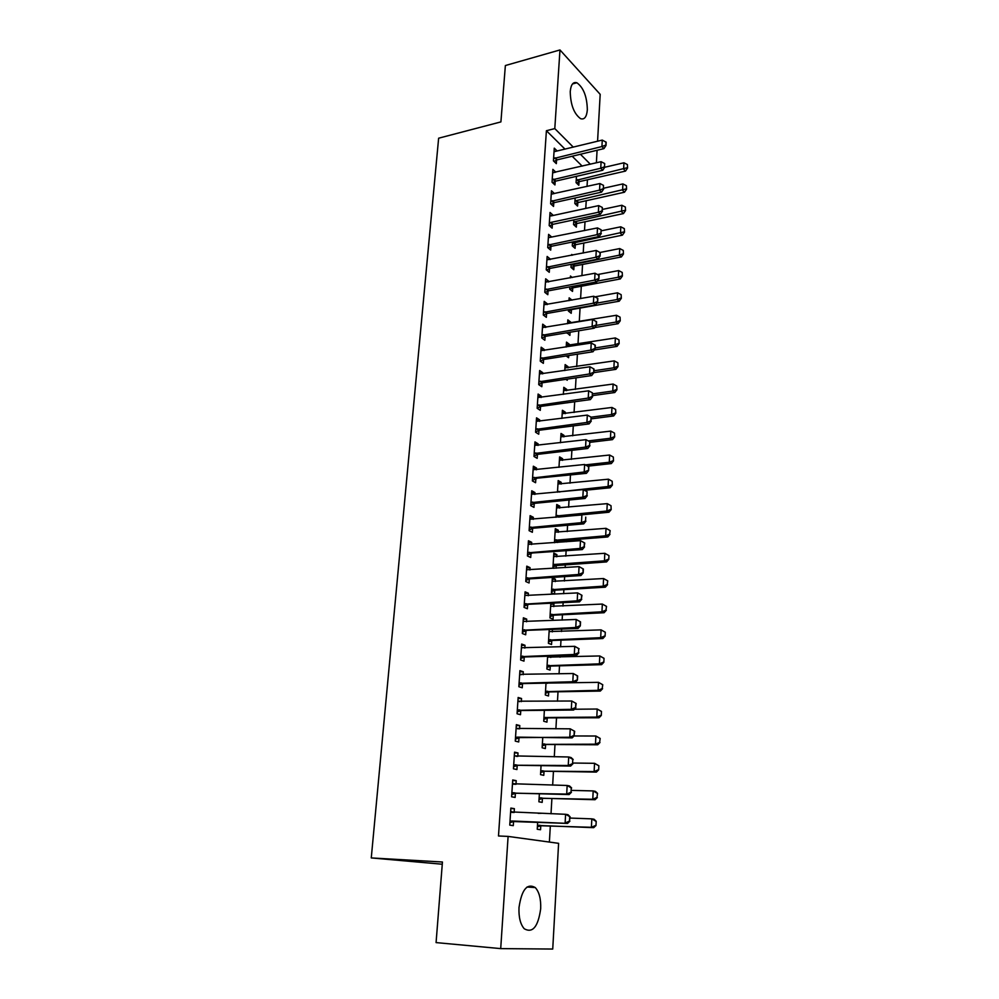 <?xml version="1.0" encoding="UTF-8"?>
<svg xmlns="http://www.w3.org/2000/svg" width="999" height="999" viewBox="0 0 999 999"><rect width="100%" height="100%" fill="white"/><g stroke="black" fill="none" stroke-linecap="round" stroke-linejoin="round"><path stroke-width="1.5" d="M519.005 907.517C521.678 889.597 527.11 882.954 535.277 887.562C539.235 891.97 541.033 899.038 540.684 908.74C538.149 926.772 532.679 933.453 524.263 928.783C520.367 924.3 518.618 917.219 519.005 907.517M570.242 91.571C570.916 84.578 573.126 81.643 576.885 82.767C583.541 87.6 587.025 96.616 587.337 109.803C586.7 116.908 584.465 119.868 580.606 118.694C574 113.836 570.541 104.795 570.242 91.571M549.388 842.07L550.324 825.948M551.011 813.798L551.898 798.513M552.659 785.139L553.446 771.378M554.283 756.83L554.994 744.542M555.894 728.845L556.518 718.006M557.479 701.198L558.016 691.77M559.053 673.85L559.515 665.821M560.002 657.192L560.089 655.844M560.601 646.828L560.988 640.147M561.488 631.518L561.625 629.133M562.137 620.117L562.449 614.76M562.937 606.131L563.136 602.722M563.648 593.706L563.886 589.647M564.385 581.006L564.635 576.61M565.159 567.582L565.309 564.797M565.809 556.156L566.121 550.799M566.633 541.758L566.72 540.209M567.22 531.568L567.582 525.262M568.618 507.242L569.03 500.012M570.004 483.179L570.466 475.037M571.366 459.365L571.89 450.337M572.714 435.801L573.289 425.911M574.063 412.487L574.675 401.748M575.387 389.41L576.048 377.834M576.698 366.571L577.41 354.183M577.996 343.968L578.746 330.794M579.283 321.591L580.057 308.092M580.594 298.601L581.306 286.164M581.918 275.687L582.554 264.46M583.216 253.034L583.791 242.982M584.502 230.607L585.014 221.703M585.776 208.404L586.226 200.637M587.037 186.438L587.424 179.783M558.603 843.331L552.734 949.05L500.711 948.613L508.104 836.413L558.603 843.331M442.27 864.222L371.266 857.929L438.636 138.199L500.911 121.903L505.369 65.534L559.977 49.95L600.187 94.343L597.577 141.221M597.077 150.275L596.391 162.8M542.42 798.388L542.182 802.397L538.886 801.785L539.373 793.78M512.674 780.594L516.208 780.669L512.724 779.957L511.613 796.79L515.122 797.439L515.384 793.293M516.208 780.669L515.971 784.315M545.604 744.63L545.367 748.588L542.132 747.789L542.732 737.811M516.296 725.599L519.792 725.586L516.358 724.662L515.272 741.121L518.718 741.97L518.993 737.886L515.397 739.185M519.792 725.586L519.58 728.895M548.726 692.057L548.501 695.978L545.304 694.979L546.016 683.116M519.83 671.84L523.289 671.753L519.905 670.629L518.856 686.713L522.252 687.774L522.514 683.728L518.956 685.077M523.289 671.753L523.101 674.725M552.435 629.532L552.297 631.905M551.81 640.209L551.548 644.505L548.401 643.319L549.225 629.67M523.289 619.28L526.71 619.118L523.376 617.807L522.352 633.528L525.699 634.79L525.949 630.794L522.44 632.192M526.71 619.118L526.535 621.778M525.986 630.369L578.071 628.433L575.761 627.484L522.564 630.269M552.247 579.432L555.432 579.233L552.335 577.822L551.436 592.782L554.545 594.13L554.795 589.835M555.432 579.233L555.282 581.58M526.66 567.894L530.057 567.657L526.773 566.158L525.774 581.53L529.058 582.979L529.32 579.02L525.836 580.469M530.057 567.657L529.907 569.992M555.182 530.519L558.341 530.257L555.294 528.683L554.445 542.732M558.341 530.257L558.216 532.317M557.692 541.058L557.604 542.469M529.97 517.619L533.329 517.307L530.107 515.634L529.108 530.669L532.355 532.292L532.642 527.872M533.329 517.307L533.204 519.355M558.054 482.629L561.188 482.305L558.179 480.569L557.479 492.182M561.188 482.305L561.076 484.103M533.204 468.431L536.538 468.056L533.354 466.208L532.38 480.931L535.589 482.717L535.839 478.858L532.417 480.394M536.538 468.056L536.426 469.817M535.876 478.296L586.425 473.339L584.215 471.99L532.579 477.997M560.876 435.726L563.973 435.339L561.013 433.454L560.451 442.744M563.973 435.339L563.873 436.888M536.376 420.292L539.672 419.855L536.538 417.844L535.589 432.255L538.736 434.203L539.023 429.782M539.672 419.855L539.572 421.353M563.636 389.785L566.708 389.348L563.786 387.312L563.361 394.368M566.708 389.348L566.62 390.659M539.472 373.164L542.744 372.664L539.647 370.517L538.723 384.615L541.82 386.713L542.07 382.954L538.723 384.553M542.744 372.664L542.657 373.901M566.333 344.78L569.38 344.293L566.495 342.12L566.208 347.028M569.38 344.293L569.318 345.367M568.706 355.557L568.581 357.717L566.183 355.944M542.507 327.023L545.741 326.473L542.694 324.176L541.783 337.974L544.855 340.234L545.092 336.501L541.92 338.074M545.741 326.473L545.679 327.46M572.002 300.137L569.155 297.839L568.98 300.687M571.428 309.727L571.216 313.299L568.369 311.026L568.443 309.69M545.479 281.843L548.688 281.231L545.679 278.796L544.792 292.307L547.814 294.705L548.051 291.021L545.079 292.532M548.688 281.231L548.638 281.98M572.564 255.145L571.765 254.445L571.715 255.307M574.013 266.233L573.801 269.767L570.991 267.37L571.166 264.31M548.389 237.587L551.573 236.925L548.601 234.353L547.727 247.59L550.711 250.125L550.948 246.478M573.975 224.95L576.573 223.576L576.336 227.098L573.551 224.575L573.838 219.867M551.535 194.156L554.395 193.519L551.46 190.809L550.611 203.784L553.546 206.443L553.783 202.834M579.02 181.806L578.821 185.265L576.073 182.63L576.46 176.336M554.058 151.436L557.155 150.974L554.27 148.152L553.434 160.864L556.331 163.649L556.568 160.077L554.058 161.463M582.192 166.134L572.19 156.231M565.034 149.151L546.403 130.719L498.489 835.976L508.104 836.413M553.259 172.727L555.781 172.14L552.872 169.368L552.035 182.205L554.944 184.94L555.182 181.356M575.287 203.933L577.822 202.585L577.584 206.081L574.825 203.496L575.149 197.989M602.147 210.801L602.335 207.467L602.147 210.801L598.351 212.275L550.911 222.415L553.034 224.3L600.399 214.211L598.351 212.275L598.713 205.607L551.336 215.871L549.825 215.809L552.984 215.11L550.037 212.475L549.175 225.574L552.135 228.172L552.372 224.55L549.65 225.986M572.639 246.179L575.324 244.792L575.074 248.326L572.277 245.866L572.514 241.97M546.94 259.603L550.137 258.966L547.14 256.456L546.266 269.83L549.263 272.302L549.5 268.631L546.615 270.13M550.137 258.966L550.087 259.603M572.24 277.522L570.466 276.036L570.354 277.872M569.917 289.285L572.764 287.849L572.514 291.421L569.68 289.086L569.817 286.875M543.993 304.32L547.227 303.733L544.193 301.361L543.294 315.022L546.341 317.345L546.578 313.649L543.506 315.185M547.227 303.733L547.165 304.608M567.669 322.627L570.691 322.103L567.832 319.867L567.607 323.726M570.691 322.103L570.641 323.064M570.092 332.23L569.905 335.389L567.057 332.729M540.996 349.975L544.255 349.45L541.171 347.215L540.259 361.163L543.344 363.349L543.593 359.603L540.309 361.201M544.255 349.45L544.18 350.562M564.997 367.17L568.044 366.708L565.147 364.598L564.785 370.567M568.044 366.708L567.981 367.894M567.307 379.121L567.245 380.269L565.921 379.333M537.924 396.603L541.208 396.128L538.099 394.056L537.162 408.304L540.284 410.339L540.534 406.543M541.208 396.128L541.121 397.502M562.262 412.637L565.347 412.225L562.4 410.264L561.913 418.419M565.347 412.225L565.259 413.648M534.802 444.23L538.111 443.818L534.952 441.895L533.99 456.456L537.175 458.329L537.462 453.908M538.111 443.818L538.011 445.454M559.477 459.053L562.587 458.703L559.602 456.893L558.978 467.32M562.587 458.703L562.487 460.377M531.593 492.882L534.94 492.544L531.73 490.784L530.756 505.669L533.978 507.367L534.265 502.947M534.94 492.544L534.815 494.455M556.63 506.443L559.765 506.156L556.743 504.495L555.968 517.32M559.765 506.156L559.652 508.079M559.165 516.271L559.115 517.032M528.321 542.619L531.705 542.345L528.446 540.759L527.447 555.956L530.719 557.492L530.981 553.571L527.509 555.032M531.705 542.345L531.568 544.542M531.006 553.071L582.317 549.575L580.057 548.426L527.647 552.872M553.721 554.845L556.893 554.62L553.821 553.121L552.934 567.907L553.883 568.356M556.893 554.62L556.755 556.818M552.996 566.908L556.281 565.534L556.081 568.206M524.987 593.443L528.396 593.244L525.087 591.833L524.063 607.38L527.385 608.741L527.647 604.77L524.15 606.181M528.396 593.244L528.234 595.741M527.672 604.32L579.495 601.848L577.21 600.836L524.275 604.183M550.749 604.295L553.946 604.12L552.072 603.321M553.946 604.12L553.796 606.605M553.309 614.885L553.059 619.18L549.937 617.906L550.799 603.396M521.565 645.416L525.012 645.292L521.653 644.068L520.604 659.964L523.976 661.126L524.238 657.117M525.012 645.292L524.825 648.101M550.861 656.143L550.786 657.479M550.262 666.208L550.037 670.092L546.865 669.005L547.627 656.243M518.069 698.563L521.553 698.513L518.144 697.489L517.07 713.761L520.491 714.722L520.766 710.651L517.195 711.975M521.553 698.513L521.341 701.648M543.831 719.417L547.215 718.194L546.94 722.14L543.731 721.241L544.38 710.301M514.497 752.934L518.006 752.971L514.547 752.147L513.449 768.793L516.933 769.542L517.195 765.421M518.006 752.971L517.782 756.443M544.018 771.353L543.781 775.336L540.521 774.637L541.058 765.634M510.839 808.566L514.385 808.678L510.864 808.079L509.752 825.124L513.286 825.649L513.548 821.478L509.902 822.701M514.385 808.678L514.135 812.524M538.199 813.186L541.533 813.298L538.186 813.348M540.796 825.711L540.546 829.744L537.237 829.245L537.662 822.264M371.266 857.929L442.445 862.012L436.076 942.594L500.711 948.613M546.403 130.719L554.795 128.596L559.977 49.95M590.347 164.223L580.407 154.258M573.301 147.14L554.795 128.596M555.132 157.805L557.217 159.828L603.933 148.626L601.922 146.541L553.583 158.566M557.217 159.828L554.495 158.054M605.844 141.883L606.006 145.467L606.168 142.233L602.272 140.085L554.92 151.511M605.669 145.117L601.922 146.541L602.272 140.085M603.933 148.626L606.006 145.467M576.585 183.117L579.682 181.543L625.524 171.079L623.626 169.106L623.938 162.787L604.77 167.245M627.572 168.044L627.409 164.56L627.572 168.044L625.524 171.079M576.211 180.357L627.26 167.72M623.938 162.787L627.409 164.56M604.507 166.783L604.682 163.524L604.507 166.783L600.749 168.232L602.759 170.267L555.831 181.094L552.609 182.755M552.659 172.677L601.098 161.701L600.749 168.232L552.185 179.87M604.682 163.524L601.098 161.701M602.759 170.267L604.845 167.133M603.334 188.674L603.508 185.377L603.334 188.674L599.55 190.135L601.585 192.12L554.445 202.585L551.136 204.258M551.248 194.131L599.912 183.541L599.55 190.135L550.761 201.398M603.508 185.377L599.912 183.541M601.585 192.12L603.671 189.011M574.962 201.186L575.836 200.712L577.822 202.585L624.5 192.22L622.589 190.297L622.901 183.916L603.721 188.199M626.56 189.211L626.398 185.702L626.56 189.211L624.5 192.22M575.836 200.712L626.248 188.886M622.901 183.916L626.398 185.702M573.701 222.228L574.575 221.766L576.573 223.576L623.463 213.574L621.54 211.701L621.865 205.257L602.584 209.39M625.536 210.589L625.374 207.055L625.536 210.589L623.463 213.574M574.575 221.766L625.212 210.277M621.865 205.257L625.374 207.055M550.911 222.415L549.338 223.152M553.034 224.3L550.262 222.665M602.335 207.467L598.713 205.607M600.399 214.211L602.497 211.126M600.948 233.154L601.136 229.782L600.948 233.154L597.127 234.64L599.188 236.538L551.61 246.241L548.151 247.939M548.376 237.7L597.502 227.909L597.127 234.64L547.889 245.13M601.136 229.782L597.502 227.909M599.188 236.538L601.298 233.479M572.427 243.481L573.301 243.019L575.324 244.792L622.414 235.152L620.491 233.316L620.804 226.81L601.435 230.794M624.5 232.193L624.338 228.634L624.5 232.193L622.414 235.152M573.301 243.019L624.175 231.88M620.804 226.81L624.338 228.634M571.291 267.632L574.687 265.984L621.366 256.943L619.417 255.157L619.742 248.576L600.062 252.46M623.451 254.008L623.289 250.424L623.451 254.008L621.366 256.943M571.128 264.935L619.417 255.157L623.126 253.709M619.742 248.576L623.289 250.424M548.014 266.608L550.174 268.394L597.976 259.091L595.904 257.243L546.428 267.32M550.174 268.394L547.365 266.845M599.924 252.347L600.087 256.056L600.274 252.647L596.266 250.437L546.928 259.827M599.75 255.744L595.904 257.243L596.266 250.437M597.976 259.091L600.087 256.056M571.266 286.613L572.764 287.849L620.292 278.958L618.331 277.223L618.668 270.579L597.589 274.55M622.389 276.049L622.227 272.44L622.389 276.049L620.292 278.958M597.277 281.131L618.331 277.223L622.065 275.761M618.668 270.579L622.227 272.44M546.553 289.048L548.726 290.784L596.74 281.88L594.655 280.095L544.954 289.76M548.726 290.784L545.891 289.285M598.713 275.137L598.876 278.883L599.05 275.437L595.029 273.214L545.454 282.18M598.526 278.584L594.655 280.095L595.029 273.214M596.74 281.88L598.876 278.883M568.531 311.164L572.102 309.49L619.218 301.211L617.245 299.513L617.569 292.807L594.967 296.853M621.316 298.326L621.153 294.68L621.316 298.326L619.218 301.211M596.79 303.134L617.245 299.513L620.991 298.039M617.569 292.807L621.153 294.68M545.067 311.725L547.252 313.411L595.504 304.92L593.406 303.184L543.468 312.425M547.252 313.411L544.405 311.95M597.477 298.177L597.639 301.948L597.827 298.464L593.781 296.228L543.968 304.77M597.29 301.648L593.406 303.184L593.781 296.228M595.504 304.92L597.639 301.948M543.568 334.64L545.766 336.276L594.243 328.209L592.132 326.523L541.957 335.327M545.766 336.276L542.907 334.865M596.228 321.466L596.391 325.262L596.578 321.74L592.519 319.493L542.469 327.597M596.041 324.975L592.132 326.523L592.519 319.493M594.243 328.209L596.391 325.262M542.057 357.804L544.268 359.39L592.981 351.748L590.846 350.112L540.434 358.479M544.268 359.39L541.383 358.017M594.967 344.992L595.129 348.826L595.317 345.267L591.233 343.007L540.946 350.661M594.78 348.551L590.846 350.112L591.233 343.007M592.981 351.748L595.129 348.826M540.521 381.206L542.757 382.729L591.695 375.537L589.547 373.951L538.898 381.868M542.757 382.729L539.847 381.418M593.693 368.793L593.856 372.639L594.055 369.056L589.947 366.77L539.423 373.976M593.506 372.377L589.547 373.951L589.947 366.77M591.695 375.537L593.856 372.639L615.908 369.343L613.898 367.794L614.235 360.876L564.947 367.944M592.207 396.466L592.407 392.844L592.207 396.466L588.236 398.064L590.397 399.588L541.221 406.331L537.175 408.129M537.874 397.527L588.636 390.809L588.236 398.064L537.337 405.519M592.407 392.844L588.636 390.809M590.397 399.588L592.569 396.728M590.909 420.829L591.108 417.157L590.909 420.829L586.913 422.44L589.085 423.901L539.672 430.182L535.601 431.955M536.301 421.341L587.312 415.097L586.913 422.44L535.776 429.42M591.108 417.157L587.312 415.097M589.085 423.901L591.271 421.066M589.585 445.454L589.785 441.745L589.585 445.454L585.576 447.077L587.762 448.476L537.999 454.308L534.015 456.043M534.715 445.417L585.976 439.66L585.576 447.077L534.178 453.571M589.785 441.745L585.976 439.66M587.762 448.476L589.959 445.691M588.461 466.595L588.623 470.579L588.823 466.82L584.627 464.485L533.116 469.742M588.261 470.354L584.215 471.99L584.627 464.485M586.425 473.339L588.623 470.579M586.913 495.529L587.112 491.733L586.913 495.529L582.842 497.177L585.077 498.464L534.927 503.309L530.806 505.007M531.505 494.343L583.254 489.597L582.842 497.177L530.956 502.684M587.112 491.733L583.254 489.597M585.077 498.464L587.275 495.741M594.705 327.585L618.119 323.688L616.146 322.04L616.47 315.259L567.632 323.177M620.242 320.829L620.067 317.158L620.242 320.829L618.119 323.688M596.316 325.362L616.146 322.04L619.904 320.554M567.132 333.266L568.806 332.442M616.47 315.259L620.067 317.158M594.28 349.975L617.02 346.391L615.034 344.792L615.359 337.949L566.296 345.454M619.143 343.556L618.98 339.872L619.143 343.556L617.02 346.391M595.179 347.939L615.034 344.792L618.818 343.294M615.359 337.949L618.98 339.872M618.044 366.533L617.882 362.812L618.044 366.533L615.908 369.343M593.955 370.766L613.898 367.794L617.707 366.271M614.235 360.876L617.882 362.812M592.632 395.604L614.785 392.52L612.762 391.034L613.111 384.041L563.586 390.684M616.932 389.747L616.758 386.001L616.932 389.747L614.785 392.52M592.732 393.831L612.762 391.034L616.595 389.498M613.111 384.041L616.758 386.001M591.396 418.831L613.648 415.959L611.613 414.523L611.962 407.455L562.2 413.648M615.796 413.211L615.634 409.44L615.796 413.211L613.648 415.959M591.146 417.182L611.613 414.523L615.459 412.974M611.962 407.455L615.634 409.44M590.134 442.307L612.499 439.635L610.451 438.261L610.801 431.106L560.801 436.85M614.66 436.925L614.497 433.116L614.66 436.925L612.499 439.635M588.299 440.921L610.451 438.261L614.323 436.688M610.801 431.106L614.497 433.116M587.687 466.171L611.338 463.573L609.278 462.25L609.627 455.02L559.403 460.302M613.511 460.889L613.336 457.055L613.511 460.889L611.338 463.573M585.364 464.897L609.278 462.25L613.174 460.664M609.627 455.02L613.336 457.055M584.565 490.322L610.164 487.762L608.091 486.501L608.453 479.195L557.979 484.003M612.35 485.114L612.175 481.256L612.35 485.114L610.164 487.762M557.492 492.02L608.091 486.501L612 484.902M608.453 479.195L612.175 481.256M558.541 517.082L608.978 512.212L606.893 511.013L607.255 503.633L556.53 507.942M611.176 509.602L611.001 505.706L611.176 509.602L608.978 512.212M556.056 516.046L606.893 511.013L610.826 509.403M607.255 503.633L611.001 505.706M585.551 520.979L585.751 517.145L585.551 520.979L581.455 522.664L583.703 523.876L533.316 528.209L529.17 529.882M529.87 519.205L581.88 514.985L581.455 522.664L529.308 527.634M583.703 523.876L585.913 521.191M554.47 542.432L558.404 540.884L607.779 536.938L605.681 535.789L606.043 528.334L555.082 532.142M609.815 530.432L606.043 528.334L610.164 530.619L609.627 534.165L610.164 530.619M554.595 540.334L605.681 535.789L609.627 534.165M609.977 534.353L607.779 536.938M584.378 542.844L584.165 546.728L584.752 543.044L580.481 540.659L584.752 543.044M528.209 544.343L580.481 540.659L580.057 548.426L584.165 546.728M582.317 549.575L584.54 546.915M553.121 564.885L556.281 565.534L606.568 561.925L604.445 560.839L604.82 553.296L553.608 556.605M608.603 555.419L604.82 553.296L608.965 555.606L608.778 559.378L608.965 555.606M554.058 564.497L604.445 560.839L608.428 559.19M608.778 559.378L606.568 561.925M527.659 577.809L530.032 578.858L580.918 575.561L578.646 574.475L525.973 578.384M530.032 578.858L526.972 577.971M582.979 568.843L583.154 572.951L583.366 569.018L579.07 566.633L583.366 569.018M526.535 569.767L579.07 566.633L578.646 574.475L582.779 572.764M580.918 575.561L583.154 572.951M551.51 591.645L555.481 590.147L605.344 587.187L603.209 586.163L603.583 578.533L552.122 581.331M607.392 580.681L603.583 578.533L607.742 580.856L607.205 584.502L607.742 580.856M551.623 589.697L603.209 586.163L607.205 584.502M607.567 584.677L605.344 587.187M581.58 595.129L581.368 599.1L581.955 595.304L577.634 592.894L581.955 595.304M524.85 595.466L577.634 592.894L577.21 600.836L581.368 599.1M579.495 601.848L581.743 599.275M550.012 616.645L554.008 615.172L604.108 612.724L601.96 611.775L602.335 604.058L550.624 606.318M606.168 606.231L602.335 604.058L606.518 606.393L605.981 610.089L606.518 606.393M550.124 614.785L601.96 611.775L605.981 610.089M606.331 610.252L604.108 612.724M580.157 621.715L580.319 625.898L580.531 621.878L576.198 619.455L580.531 621.878M523.139 621.453L576.198 619.455L575.761 627.484L579.944 625.736M578.071 628.433L580.319 625.898M548.488 641.92L552.509 640.471L602.859 638.548L600.686 637.662L601.073 629.87L549.113 631.58M604.919 632.067L601.073 629.87L605.282 632.217L605.094 636.113L605.282 632.217M548.601 640.134L600.686 637.662L604.732 635.963M605.094 636.113L602.859 638.548M578.496 652.684L578.708 648.626L578.496 652.684L574.288 654.457L576.61 655.319L524.962 656.955L520.704 658.491M521.416 647.739L574.737 646.328L574.288 654.457L520.829 656.655M578.708 648.626L574.737 646.328L579.095 648.763M576.61 655.319L578.883 652.822M546.952 667.469L550.986 666.058L601.585 664.66L599.412 663.848L599.787 655.956L547.577 657.117M603.658 658.179L599.787 655.956L604.033 658.316L603.833 662.262L604.033 658.316M547.052 665.771L599.412 663.848L603.471 662.125M603.833 662.262L601.585 664.66M520.791 682.804L523.239 683.578L575.149 682.529L572.802 681.73L519.068 683.328M523.239 683.578L520.079 682.954M577.26 675.836L577.422 680.069L577.647 675.961L573.251 673.513L577.647 675.961M519.667 674.313L573.251 673.513L572.802 681.73L577.035 679.944M519.667 674.263L521.091 674.762M575.149 682.529L577.422 680.069M545.404 693.306L549.462 691.92L600.312 691.071L598.114 690.321L598.501 682.342L546.49 683.104M547.402 683.366L546.653 683.104M602.397 684.59L598.501 682.342L602.759 684.727L602.197 688.586L602.759 684.727M545.504 691.683L598.114 690.321L602.197 688.586M602.572 688.711L600.312 691.071M519.03 709.814L521.49 710.514L573.663 710.039L571.303 709.327L517.295 710.326M521.49 710.514L518.319 709.939M575.786 703.358L575.561 707.517L576.173 703.483L571.753 701.011L576.173 703.483M517.894 701.198L571.753 701.011L571.303 709.327L575.561 707.517M517.907 701.036L519.667 701.673M573.663 710.039L575.948 707.642M543.931 717.881L599.013 717.769L596.803 717.095L597.19 709.028L574.425 709.24M601.111 711.313L597.19 709.028L601.473 711.425L601.286 715.459L601.473 711.425M544.905 717.532L596.803 717.095L600.911 715.334M601.286 715.459L599.013 717.769M517.245 737.125L572.165 737.886L569.78 737.25L515.496 737.624M519.717 737.749L516.52 737.25M574.288 731.206L574.063 735.414L574.687 731.318L570.242 728.833L574.687 731.318M516.108 728.396L570.242 728.833L569.78 737.25L574.063 735.414M516.133 728.109L518.181 728.895M572.165 737.886L574.462 735.526M542.245 745.828L546.341 744.492L597.702 744.779L595.479 744.18L595.879 736.013L574.025 735.976M599.812 738.323L595.879 736.013L600.174 738.423L599.612 742.407L600.174 738.423M542.332 744.38L595.479 744.18L599.612 742.407M599.987 742.507L597.702 744.779M572.552 763.648L572.789 759.39L572.552 763.648L568.244 765.496L570.641 766.058L517.932 765.296L513.586 766.695M514.298 755.906L568.706 756.98L568.244 765.496L513.686 765.234M572.789 759.39L568.706 756.98L571.103 757.567L573.176 759.49M514.323 755.506L516.683 756.43M570.641 766.058L572.951 763.736M540.646 772.527L544.755 771.228L596.378 772.09L594.13 771.565L594.542 763.311L572.989 763.036M598.488 765.646L594.542 763.311L598.863 765.734L598.663 769.867L598.863 765.734M540.721 771.166L594.13 771.565L598.301 769.767M598.663 769.867L596.378 772.09M571.028 792.207L571.253 787.899L571.028 792.207L566.695 794.08L569.105 794.567L516.121 793.169L511.763 794.542M512.475 783.728L567.157 785.476L566.695 794.08L511.85 793.169M571.253 787.899L567.157 785.476L569.567 785.976L571.653 787.986M512.499 783.204L515.172 784.302M569.105 794.567L571.428 792.294M539.023 799.537L543.156 798.263L595.042 799.724L592.782 799.275L593.181 790.921L571.528 790.396M597.165 793.281L593.181 790.921L595.441 791.395L597.539 793.368L596.965 797.452L597.539 793.368M539.098 798.263L592.782 799.275L596.965 797.452M597.34 797.539L595.042 799.724M511.763 820.978L567.557 823.413L509.989 821.428M514.298 821.365L511.026 821.078M569.717 816.757L569.48 821.116L570.117 816.832L565.596 814.297L568.019 814.722L570.117 816.832M510.614 811.875L565.596 814.297L565.122 823.014L569.48 821.116M510.664 811.238L513.636 812.499M567.557 823.413L569.88 821.19M537.387 826.835L541.545 825.599L593.693 827.671L591.408 827.297L591.82 818.855L570.054 818.069M595.816 821.24L591.82 818.855L594.093 819.255L596.203 821.303L595.991 825.524L596.203 821.303M537.45 825.661L591.408 827.297L595.616 825.461M595.991 825.524L593.693 827.671M579.682 181.543L577.709 179.645M579.058 181.781L577.085 179.882M553.096 179.37L555.194 181.343M553.733 179.121L555.831 181.094M551.685 200.911L553.796 202.834M552.335 200.662L554.445 202.585M578.458 202.347L576.473 200.487M577.21 223.351L575.212 221.528M548.813 244.643L550.961 246.466M549.475 244.405L551.61 246.241M575.948 244.568L573.938 242.782M574.687 265.984L572.664 264.26M574.05 266.209L572.027 264.485M573.401 287.625L572.002 286.476M538.299 405.07L540.559 406.543M538.973 404.857L541.221 406.331M536.738 428.971L538.998 430.382M537.412 428.771L539.672 430.182L537.375 428.771M535.152 453.134L537.437 454.495M535.826 452.934L538.111 454.295M533.553 477.559L535.851 478.858M534.228 477.372L536.525 478.671M531.93 502.247L534.253 503.484M532.617 502.06L534.927 503.309M559.989 491.933L559.09 491.433M559.153 492.02L558.429 491.608M559.84 516.633L557.654 515.472M559.165 516.808L556.992 515.646M530.294 527.21L532.629 528.384M530.981 527.035L533.316 528.209M558.404 540.884L556.206 539.772M557.729 541.046L555.531 539.935M528.646 552.447L530.993 553.558M529.333 552.285L531.68 553.396M556.955 565.372L554.745 564.323M555.481 590.147L553.259 589.148M554.807 590.297L552.572 589.31M525.274 603.771L527.659 604.757M525.973 603.621L528.359 604.595M554.008 615.172L551.76 614.248M553.321 615.322L551.073 614.397M523.563 629.87L525.973 630.781M524.263 629.72L526.673 630.631M552.509 640.471L550.249 639.61M551.823 640.621L549.562 639.76L551.86 640.609M521.84 656.256L524.263 657.105M522.539 656.118L524.962 656.955M550.986 666.058L548.713 665.259M550.299 666.196L548.026 665.396M549.462 691.92L547.165 691.183M548.763 692.045L546.465 691.32M547.914 718.056L545.604 717.407M546.341 744.492L544.018 743.905M545.641 744.617L543.319 744.03M514.71 764.872L517.22 765.421M515.434 764.747L517.932 765.296M544.755 771.228L542.42 770.716M544.055 771.34L541.708 770.828M512.887 792.806L515.409 793.281M513.611 792.694L516.121 793.169M513.449 784.128L514.198 784.277M543.156 798.263L540.796 797.814M542.457 798.376L540.084 797.926M511.6 812.299L512.624 812.462M541.545 825.599L539.16 825.236M540.834 825.698L538.449 825.336M535.277 887.562L527.022 887.025M576.885 82.767L572.527 83.941M535.714 452.959L537.999 454.308M534.04 477.397L536.338 478.696M532.342 502.11L534.665 503.346M559.79 491.945L558.903 491.458M559.577 516.683L557.392 515.509M530.631 527.097L532.966 528.271M558.066 540.934L555.869 539.822M528.908 552.36L531.256 553.471M556.53 565.446L554.32 564.398M527.16 577.897L529.532 578.945M554.994 590.234L552.759 589.248M525.387 603.733L527.784 604.72M553.434 615.284L551.186 614.36M523.613 629.857L526.011 630.769"/></g></svg>
